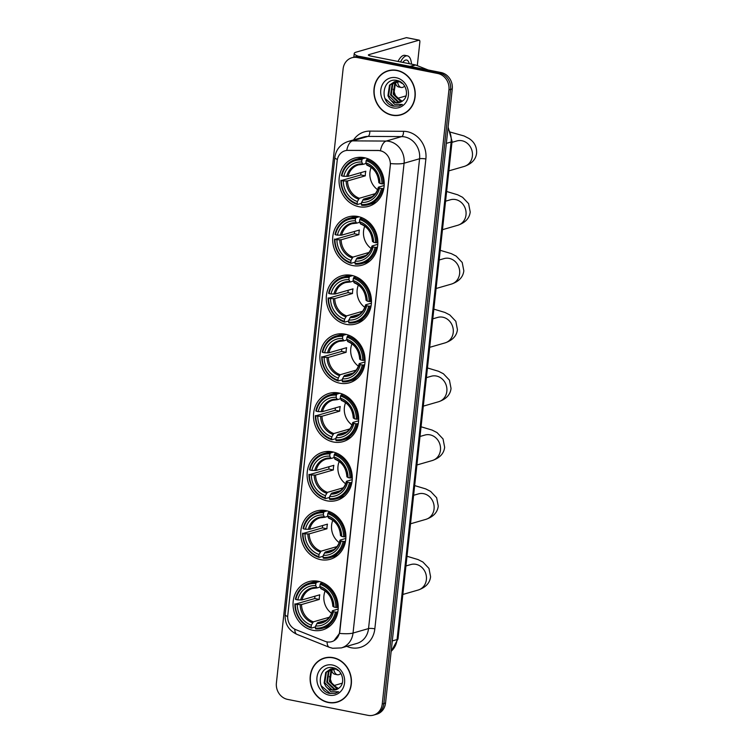 <?xml version="1.0" encoding="UTF-8"?>
<svg xmlns="http://www.w3.org/2000/svg" width="753" height="753" viewBox="0 0 753 753"><rect width="100%" height="100%" fill="white"/><g stroke="black" fill="none" stroke-linecap="round" stroke-linejoin="round"><path stroke-width="1.13" d="M338.746 392.981A25.113 22.374 -106.1 0 0 329.127 393.367A25.113 22.374 -106.1 0 0 313.596 418.386A25.113 22.374 -106.1 0 0 333.419 442.002A25.113 22.374 -106.1 0 0 343.039 441.625A25.113 22.374 -106.1 0 0 358.569 416.597A25.113 22.374 -106.1 0 0 338.746 392.981M357.91 216.516A25.113 22.374 -106.1 0 0 348.291 216.902A25.113 22.374 -106.1 0 0 332.76 241.92A25.113 22.374 -106.1 0 0 352.592 265.536A25.113 22.374 -106.1 0 0 362.212 265.16A25.113 22.374 -106.1 0 0 377.742 240.132A25.113 22.374 -106.1 0 0 357.91 216.516M351.529 275.344A25.113 22.374 -106.1 0 0 341.909 275.72A25.113 22.374 -106.1 0 0 326.378 300.748A25.113 22.374 -106.1 0 0 346.201 324.364A25.113 22.374 -106.1 0 0 355.821 323.978A25.113 22.374 -106.1 0 0 371.351 298.96A25.113 22.374 -106.1 0 0 351.529 275.344M345.138 334.163A25.113 22.374 -106.1 0 0 335.518 334.548A25.113 22.374 -106.1 0 0 319.987 359.567A25.113 22.374 -106.1 0 0 339.81 383.183A25.113 22.374 -106.1 0 0 349.43 382.797A25.113 22.374 -106.1 0 0 364.96 357.779A25.113 22.374 -106.1 0 0 345.138 334.163M332.355 451.809A25.113 22.374 -106.1 0 0 322.736 452.186A25.113 22.374 -106.1 0 0 307.205 477.214A25.113 22.374 -106.1 0 0 327.028 500.83A25.113 22.374 -106.1 0 0 336.647 500.444A25.113 22.374 -106.1 0 0 352.178 475.425A25.113 22.374 -106.1 0 0 332.355 451.809M325.964 510.628A25.113 22.374 -106.1 0 0 316.345 511.014A25.113 22.374 -106.1 0 0 300.814 536.032A25.113 22.374 -106.1 0 0 320.637 559.648A25.113 22.374 -106.1 0 0 330.256 559.263A25.113 22.374 -106.1 0 0 345.787 534.244A25.113 22.374 -106.1 0 0 325.964 510.628M318.284 581.288A25.113 22.374 -106.1 0 0 308.664 581.674A25.113 22.374 -106.1 0 0 293.133 606.692A25.113 22.374 -106.1 0 0 312.966 630.308A25.113 22.374 -106.1 0 0 322.585 629.922A25.113 22.374 -106.1 0 0 338.116 604.904A25.113 22.374 -106.1 0 0 318.284 581.288M364.301 157.697A25.113 22.374 -106.1 0 0 354.682 158.083A25.113 22.374 -106.1 0 0 339.151 183.101A25.113 22.374 -106.1 0 0 358.983 206.717A25.113 22.374 -106.1 0 0 368.603 206.331A25.113 22.374 -106.1 0 0 384.134 181.313A25.113 22.374 -106.1 0 0 364.301 157.697M380.199 150.741A12.792 11.399 -106.1 0 0 378.194 150.534L347.933 150.365A12.792 11.399 -106.1 0 0 345.043 150.769A12.792 11.399 -106.1 0 0 337.156 160.794L287.759 615.512A12.792 11.399 -106.1 0 0 295.863 629.677L324.882 641.264A12.792 11.399 -106.1 0 0 331.744 641.65A12.792 11.399 -106.1 0 0 339.631 631.626L390.27 165.491A12.792 11.399 -106.1 0 0 380.199 150.741M397.01 70.368A22.976 20.472 -106.1 0 0 388.209 70.716A22.976 20.472 -106.1 0 0 373.996 93.617A22.976 20.472 -106.1 0 0 392.144 115.228A22.976 20.472 -106.1 0 0 400.944 114.87A22.976 20.472 -106.1 0 0 415.157 91.979A22.976 20.472 -106.1 0 0 397.01 70.368M389.047 70.5A22.976 20.472 -106.1 0 0 386.722 71.469M333.212 657.661A22.976 20.472 -106.1 0 0 324.411 658.009A22.976 20.472 -106.1 0 0 310.198 680.91A22.976 20.472 -106.1 0 0 328.336 702.521A22.976 20.472 -106.1 0 0 337.146 702.163A22.976 20.472 -106.1 0 0 351.359 679.272A22.976 20.472 -106.1 0 0 333.212 657.661M325.24 657.793A22.976 20.472 -106.1 0 0 322.924 658.762M337.363 159.485A16.585 3.144 6.2 0 1 334.831 157.462C336.017 149.461 340.469 144.134 348.178 141.47A18.947 16.886 73.9 0 1 352.47 140.877L386.176 141.065A18.947 16.886 73.9 0 1 389.15 141.366A18.947 16.886 73.9 0 1 404.079 163.222A16.585 3.144 -173.8 0 1 390.515 163.57L339.838 631.569L339.471 633.405L333.956 640.728M339.471 633.405A16.585 3.144 6.2 0 0 353.035 633.057L404.079 163.222L419.572 158.751A18.947 16.886 -106.1 0 0 404.653 136.895A18.947 16.886 -106.1 0 0 401.678 136.594L367.972 136.406L352.47 140.877A16.585 7.285 90.3 0 0 346.728 150.384L378.486 150.449L382.044 151.165M351.877 57.755L355.19 56.795A14.213 12.66 -106.1 0 1 360.631 56.579L441.06 72.533A14.213 12.66 -106.1 0 1 452.261 88.929L385.545 703.038A14.213 12.66 -106.1 0 1 376.782 714.183L375.126 714.653A14.213 12.66 -106.1 0 0 383.889 703.518L450.605 89.4A14.213 12.66 -106.1 0 0 439.413 73.013L358.974 57.059A14.213 12.66 -106.1 0 0 353.534 57.275A14.213 12.66 -106.1 0 1 358.974 57.059L439.413 73.013A14.213 12.66 -106.1 0 1 450.605 89.4L383.889 703.518A14.213 12.66 -106.1 0 1 375.126 714.653L373.479 715.134A14.213 12.66 -106.1 0 0 382.242 703.999L448.948 89.88A14.213 12.66 -106.1 0 0 437.757 73.493L357.327 57.539A14.213 12.66 -106.1 0 0 351.877 57.755A14.213 12.66 -106.1 0 0 343.114 68.89L276.398 683.009A14.213 12.66 -106.1 0 0 287.599 699.396L368.029 715.35A14.213 12.66 -106.1 0 0 373.479 715.134M335.48 702.323A22.976 20.472 -106.1 0 0 337.965 701.909M399.288 115.03A22.976 20.472 -106.1 0 0 401.763 114.616M400.878 114.644A22.741 20.265 -106.1 0 0 414.941 91.988A22.741 20.265 -106.1 0 0 396.991 70.603A22.741 20.265 -106.1 0 0 388.275 70.942A22.741 20.265 -106.1 0 0 374.213 93.607A22.741 20.265 -106.1 0 0 392.162 114.993A22.741 20.265 -106.1 0 0 400.878 114.644L402.535 114.174A22.741 20.265 -106.1 0 0 404.088 113.647M397.612 81.315L395.41 83.461L393.838 94.04L401.123 101.034L402.253 101.203L395.899 96.977L393.254 89.24M401.951 101.41L400.464 101.222L393.179 94.229L394.751 83.649L397.255 81.305M400.69 102.097L397.838 101.975L390.562 94.982L392.134 84.411L395.852 81.39M401.01 101.947L398.497 101.787L391.212 94.793L392.784 84.214L396.2 81.352M389.63 98.991A10.711 9.544 -106.1 0 0 395.504 102.653A10.711 9.544 -106.1 0 0 399.608 102.483A10.711 9.544 -106.1 0 0 403.128 100.478C409.773 95.349 405.839 82.058 397.32 80.571C382.383 76.552 378.891 102.709 393.028 106.079L399.09 106.022L402.384 104.46L394.638 104.413L389.63 98.991L387.936 95.744L389.508 85.164L394.516 81.672L400.634 81.973M399.702 102.464L395.871 102.549L388.586 95.556L390.167 84.976L394.845 81.578M396.219 77.719A15.446 13.761 -106.1 0 0 380.773 90.059A15.446 13.761 -106.1 0 0 392.944 107.867A15.446 13.761 -106.1 0 0 408.38 95.537A15.446 13.761 -106.1 0 0 396.219 77.719M391.522 70.085A22.741 20.265 -106.1 0 0 389.932 70.471L388.275 70.942M399.194 105.994L394.045 106.154L385.018 98.53M358.795 56.362A18.947 3.596 -173.8 0 1 354.239 53.454A18.947 3.596 -173.8 0 1 356.15 52.145L406.366 37.659A2.372 0.979 -78.8 0 1 406.573 37.65A2.372 0.979 -78.8 0 1 406.761 37.744M417.303 65.643L419.845 42.196A2.372 0.979 101.2 0 0 419.28 40.173A2.372 0.979 101.2 0 0 419.063 40.182L368.848 54.658A4.734 0.894 6.2 0 0 368.368 54.988A4.734 0.894 6.2 0 0 371.013 56.099L415.279 64.88A2.372 2.108 73.9 0 1 415.647 64.984L428.128 69.973M406.046 95.895L397.198 98.445M409.237 63.676A11.841 4.885 101.2 0 0 406.611 60.033A11.841 4.885 101.2 0 0 402.799 62.405M395.476 83.376A16.105 6.645 101.2 0 0 398.638 86.953L401.17 87.452A16.105 6.645 101.2 0 0 404.69 86.134M397.405 81.465A16.105 6.645 101.2 0 0 401.17 87.452M411.477 64.118A16.105 6.645 101.2 0 0 407.439 55.854L404.907 55.346A16.105 6.645 101.2 0 0 398.017 61.454M407.439 55.854A16.105 6.645 101.2 0 0 400.558 61.953M400.219 81.823A11.841 4.885 101.2 0 0 402.008 83.272A11.841 4.885 101.2 0 0 402.394 83.31M337.08 701.937A22.741 20.265 -106.1 0 0 351.143 679.281A22.741 20.265 -106.1 0 0 333.184 657.896A22.741 20.265 -106.1 0 0 324.477 658.235A22.741 20.265 -106.1 0 0 310.415 680.9A22.741 20.265 -106.1 0 0 328.364 702.285A22.741 20.265 -106.1 0 0 337.08 701.937L338.728 701.467A22.741 20.265 -106.1 0 0 340.281 700.939M338.445 688.496L332.092 684.27L329.456 676.533M338.144 688.703L336.666 688.515L329.381 681.521L330.953 670.942L333.457 668.598M338.455 688.496L337.316 688.327L330.04 681.333L331.612 670.754L333.814 668.608M336.892 689.39L334.04 689.277L326.755 682.274L328.327 671.704L332.054 668.683M337.212 689.24L334.69 689.08L327.414 682.086L328.986 671.507L332.402 668.645M325.823 686.284A10.711 9.544 -106.1 0 0 331.706 689.946A10.711 9.544 -106.1 0 0 335.81 689.786A10.711 9.544 -106.1 0 0 339.33 687.771C345.966 682.642 342.031 669.351 333.523 667.864C318.585 663.845 315.093 690.012 329.23 693.372L335.292 693.325L338.577 691.753L330.84 691.706L325.823 686.284L324.129 683.037L325.71 672.457L330.718 668.965L336.836 669.266M335.904 689.757L332.073 689.842L324.788 682.849L326.36 672.269L331.047 668.871M332.412 665.012A15.446 13.761 -106.1 0 0 316.975 677.352A15.446 13.761 -106.1 0 0 329.136 695.16A15.446 13.761 -106.1 0 0 344.573 682.83A15.446 13.761 -106.1 0 0 332.412 665.012M327.724 657.378A22.741 20.265 -106.1 0 0 326.134 657.764L324.477 658.235M335.386 693.287L330.247 693.447L321.211 685.823M371.154 167.392A17.526 15.615 -106.1 0 0 377.582 189.69M361.515 203.319L357.459 204.487L357.148 203.677A22.552 20.096 -106.1 0 1 341.354 180.541L343.312 180.936A20.369 18.147 -106.1 0 0 357.383 201.54L359.35 198.255L375.323 193.653M361.901 159.9L362.419 158.845A23.503 20.933 -106.1 0 0 355.548 159.514A23.503 20.933 -106.1 0 0 341.42 175.628L341.853 175.92A22.552 20.096 -106.1 0 1 361.901 159.9L361.675 162.036A20.369 18.147 -106.1 0 0 343.81 176.306L348.046 176.334L365.798 171.213A17.526 15.615 -106.1 0 0 365.299 175.835L347.538 180.955L343.312 180.936M366.127 163.457L363.031 164.352L361.675 162.036M341.354 180.541L360.819 174.95A22.505 20.049 73.9 0 1 360.96 172.606M368.565 204.665A23.503 20.933 -106.1 0 0 382.693 188.542L381.432 188.495A22.552 20.096 -106.1 0 1 361.384 204.515L361.694 205.324A23.503 20.933 -106.1 0 0 368.565 204.665L372.989 203.395A23.503 20.933 -106.1 0 0 376.406 202.03M363.586 157.565A23.503 20.933 -106.1 0 0 359.972 158.234L355.548 159.514M383.861 188.203L382.693 188.542M340.911 180.259A23.503 20.933 -106.1 0 0 357.459 204.487M362.419 158.845L365.478 157.97M361.384 204.515L361.609 202.378A20.369 18.147 -106.1 0 0 379.474 188.109L381.432 188.495M357.383 201.54L357.148 203.677M343.81 176.306L341.853 175.92M379.474 188.109L378.58 187.121L384.181 185.502M372.246 196.599L363.586 199.103L361.609 202.378M362.777 199.997A18.223 16.237 -106.1 0 0 378.477 187.45L378.58 187.121M363.031 164.352L362.381 163.881A18.223 16.237 -106.1 0 0 346.681 176.418M368.744 159.081L366.655 159.683L366.137 160.737A22.552 20.096 -106.1 0 1 381.931 183.873L383.202 183.92A23.503 20.933 -106.1 0 0 366.655 159.683M383.202 183.92L384.237 183.619M381.931 183.873L379.973 183.478A20.369 18.147 -106.1 0 0 365.902 162.874L366.137 160.737M379.079 182.49L379.973 183.478M365.902 162.874L367.266 165.189M360.819 174.95L365.299 175.835M364.763 226.211A17.526 15.615 -106.1 0 0 371.191 248.509M355.124 262.138L351.067 263.305L350.757 262.496A22.552 20.096 -106.1 0 1 334.963 239.369L336.92 239.755A20.369 18.147 -106.1 0 0 350.992 260.359L352.959 257.084L368.932 252.471M355.51 218.718L356.028 217.673A23.503 20.933 -106.1 0 0 349.157 218.332A23.503 20.933 -106.1 0 0 335.029 234.456L335.462 234.738A22.552 20.096 -106.1 0 1 355.51 218.718L355.284 220.855A20.369 18.147 -106.1 0 0 337.419 235.134L341.655 235.162L359.407 230.042A17.526 15.615 -106.1 0 0 358.908 234.663L341.147 239.783L336.92 239.755M359.736 222.286L356.649 223.17L355.284 220.855M334.963 239.369L354.428 233.769A22.505 20.049 73.9 0 1 354.569 231.435M362.174 263.484A23.503 20.933 -106.1 0 0 376.302 247.37L375.041 247.313A22.552 20.096 -106.1 0 1 354.992 263.343L355.303 264.152A23.503 20.933 -106.1 0 0 362.174 263.484L366.598 262.213A23.503 20.933 -106.1 0 0 370.015 260.849M357.195 216.393A23.503 20.933 -106.1 0 0 353.581 217.052L349.157 218.332M377.479 247.031L376.302 247.37M334.52 239.078A23.503 20.933 -106.1 0 0 351.067 263.305M356.028 217.673L359.087 216.789M354.992 263.343L355.228 261.197A20.369 18.147 -106.1 0 0 373.083 246.928L375.041 247.313M350.992 260.359L350.757 262.496M337.419 235.134L335.462 234.738M373.083 246.928L372.189 245.939L377.79 244.32M365.864 255.418L357.195 257.921L355.228 261.197M356.385 258.816A18.223 16.237 -106.1 0 0 372.086 246.269L372.189 245.939M356.649 223.17L355.99 222.7A18.223 16.237 -106.1 0 0 340.3 235.247M362.353 217.909L360.263 218.511L359.746 219.556A22.552 20.096 -106.1 0 1 375.54 242.692L376.811 242.739A23.503 20.933 -106.1 0 0 360.263 218.511M376.811 242.739L377.846 242.438M375.54 242.692L373.582 242.306A20.369 18.147 -106.1 0 0 359.51 221.702L359.746 219.556M372.688 241.318L373.582 242.306M359.51 221.702L360.875 224.018M354.428 233.769L358.908 234.663M358.372 285.029A17.526 15.615 -106.1 0 0 364.8 307.328M348.733 320.966L344.676 322.133L344.366 321.324A22.552 20.096 -106.1 0 1 328.572 298.188L330.529 298.574A20.369 18.147 -106.1 0 0 344.601 319.178L346.568 315.902L362.541 311.3M349.119 277.537L349.637 276.492A23.503 20.933 -106.1 0 0 342.766 277.151A23.503 20.933 -106.1 0 0 328.637 293.275L329.07 293.566A22.552 20.096 -106.1 0 1 349.119 277.537L348.893 279.683A20.369 18.147 -106.1 0 0 331.038 293.952L335.264 293.981L353.016 288.86A17.526 15.615 -106.1 0 0 352.517 293.482L334.756 298.602L330.529 298.574M353.345 281.104L350.258 281.999L348.893 279.683M328.572 298.188L348.037 292.597A22.505 20.049 73.9 0 1 348.178 290.253M355.783 322.312A23.503 20.933 -106.1 0 0 369.911 306.189L368.65 306.142A22.552 20.096 -106.1 0 1 348.601 322.162L348.912 322.971A23.503 20.933 -106.1 0 0 355.783 322.312L360.207 321.032A23.503 20.933 -106.1 0 0 363.624 319.677M350.804 275.212A23.503 20.933 -106.1 0 0 347.189 275.88L342.766 277.151M371.088 305.85L369.911 306.189M328.129 297.896A23.503 20.933 -106.1 0 0 344.676 322.133M349.637 276.492L352.696 275.607M348.601 322.162L348.837 320.025A20.369 18.147 -106.1 0 0 366.692 305.746L368.65 306.142M344.601 319.178L344.366 321.324M331.038 293.952L329.07 293.566M366.692 305.746L365.798 304.758L371.398 303.148M359.473 314.246L350.804 316.74L348.837 320.025M350.004 317.634A18.223 16.237 -106.1 0 0 365.694 305.097L365.798 304.758M350.258 281.999L349.599 281.528A18.223 16.237 -106.1 0 0 333.908 294.065M355.962 276.728L353.872 277.33L353.355 278.384A22.552 20.096 -106.1 0 1 369.149 301.511L370.42 301.567A23.503 20.933 -106.1 0 0 353.872 277.33M370.42 301.567L371.455 301.266M369.149 301.511L367.191 301.125A20.369 18.147 -106.1 0 0 353.119 280.521L353.355 278.384M366.297 300.136L367.191 301.125M353.119 280.521L354.484 282.836M348.037 292.597L352.517 293.482M351.98 343.857A17.526 15.615 -106.1 0 0 358.409 366.156M342.342 379.785L338.285 380.952L337.975 380.143A22.552 20.096 -106.1 0 1 322.18 357.007L324.138 357.402A20.369 18.147 -106.1 0 0 338.21 378.006L340.177 374.721L356.15 370.118M342.737 336.365L343.246 335.311A23.503 20.933 -106.1 0 0 336.375 335.979A23.503 20.933 -106.1 0 0 322.246 352.093L322.679 352.385A22.552 20.096 -106.1 0 1 342.737 336.365L342.502 338.502A20.369 18.147 -106.1 0 0 324.647 352.771L328.873 352.799L346.625 347.679A17.526 15.615 -106.1 0 0 346.126 352.3L328.364 357.421L324.138 357.402M346.954 339.923L343.867 340.817L342.502 338.502M322.18 357.007L341.646 351.416A22.505 20.049 73.9 0 1 341.787 349.072M349.392 381.131A23.503 20.933 -106.1 0 0 363.52 365.007L362.259 364.96A22.552 20.096 -106.1 0 1 342.21 380.98L342.521 381.79A23.503 20.933 -106.1 0 0 349.392 381.131L353.816 379.86A23.503 20.933 -106.1 0 0 357.233 378.495M344.413 334.031A23.503 20.933 -106.1 0 0 340.798 334.699L336.375 335.979M364.697 364.668L363.52 365.007M321.747 356.724A23.503 20.933 -106.1 0 0 338.285 380.952M343.246 335.311L346.305 334.426M342.21 380.98L342.446 378.844A20.369 18.147 -106.1 0 0 360.301 364.574L362.259 364.96M338.21 378.006L337.975 380.143M324.647 352.771L322.679 352.385M360.301 364.574L359.407 363.586L365.007 361.967M353.082 373.064L344.413 375.568L342.446 378.844M343.613 376.462A18.223 16.237 -106.1 0 0 359.303 363.915L359.407 363.586M343.867 340.817L343.208 340.347A18.223 16.237 -106.1 0 0 327.517 352.884M349.571 335.546L347.481 336.149L346.964 337.203A22.552 20.096 -106.1 0 1 362.758 360.339L364.028 360.386A23.503 20.933 -106.1 0 0 347.481 336.149M364.028 360.386L365.064 360.085M362.758 360.339L360.8 359.943A20.369 18.147 -106.1 0 0 346.738 339.339L346.964 337.203M359.915 358.955L360.8 359.943M346.738 339.339L348.102 341.655M341.646 351.416L346.126 352.3M345.589 402.676A17.526 15.615 -106.1 0 0 352.018 424.974M335.951 438.604L331.904 439.771L331.584 438.961A22.552 20.096 -106.1 0 1 315.789 415.835L317.747 416.221A20.369 18.147 -106.1 0 0 331.819 436.825L333.795 433.549L349.759 428.937M336.346 395.184L336.855 394.139A23.503 20.933 -106.1 0 0 329.983 394.798A23.503 20.933 -106.1 0 0 315.855 410.922L316.298 411.204A22.552 20.096 -106.1 0 1 336.346 395.184L336.111 397.32A20.369 18.147 -106.1 0 0 318.255 411.599L322.482 411.627L340.243 406.507A17.526 15.615 -106.1 0 0 339.735 411.129L321.983 416.249L317.747 416.221M340.572 398.751L337.476 399.636L336.111 397.32M315.789 415.835L335.264 410.234A22.505 20.049 73.9 0 1 335.396 407.9M343.001 439.95A23.503 20.933 -106.1 0 0 357.138 423.835L355.868 423.779A22.552 20.096 -106.1 0 1 335.819 439.808L336.13 440.618A23.503 20.933 -106.1 0 0 343.001 439.95L347.425 438.679A23.503 20.933 -106.1 0 0 350.842 437.314M338.022 392.859A23.503 20.933 -106.1 0 0 334.407 393.518L329.983 394.798M358.306 423.497L357.138 423.835M315.356 415.543A23.503 20.933 -106.1 0 0 331.904 439.771M336.855 394.139L339.923 393.254M335.819 439.808L336.054 437.662A20.369 18.147 -106.1 0 0 353.91 423.393L355.868 423.779M331.819 436.825L331.584 438.961M318.255 411.599L316.298 411.204M353.91 423.393L353.016 422.405L358.616 420.786M346.691 431.883L338.022 434.387L336.054 437.662M337.222 435.281A18.223 16.237 -106.1 0 0 352.912 422.734L353.016 422.405M337.476 399.636L336.817 399.165A18.223 16.237 -106.1 0 0 321.126 411.712M343.18 394.374L341.09 394.977L340.572 396.022A22.552 20.096 -106.1 0 1 356.376 419.157L357.637 419.205A23.503 20.933 -106.1 0 0 341.09 394.977M357.637 419.205L358.673 418.903M356.376 419.157L354.409 418.772A20.369 18.147 -106.1 0 0 340.347 398.168L340.572 396.022M353.524 417.783L354.409 418.772M340.347 398.168L341.711 400.483M335.264 410.234L339.735 411.129M339.198 461.495A17.526 15.615 -106.1 0 0 345.627 483.793M329.56 497.432L325.512 498.599L325.192 497.789A22.552 20.096 -106.1 0 1 309.398 474.654L311.356 475.039A20.369 18.147 -106.1 0 0 325.428 495.643L327.404 492.368L343.377 487.765M329.955 454.003L330.463 452.958A23.503 20.933 -106.1 0 0 323.592 453.617A23.503 20.933 -106.1 0 0 309.464 469.74L309.907 470.032A22.552 20.096 -106.1 0 1 329.955 454.003L329.72 456.149A20.369 18.147 -106.1 0 0 311.864 470.418L316.091 470.446L333.852 465.326A17.526 15.615 -106.1 0 0 333.344 469.947L315.592 475.068L311.356 475.039M334.181 457.57L331.085 458.464L329.72 456.149M309.398 474.654L328.873 469.063A22.505 20.049 73.9 0 1 329.014 466.719M336.619 498.778A23.503 20.933 -106.1 0 0 350.747 482.654L349.477 482.607A22.552 20.096 -106.1 0 1 329.428 498.627L329.739 499.437A23.503 20.933 -106.1 0 0 336.619 498.778L341.034 497.498A23.503 20.933 -106.1 0 0 344.45 496.142M331.631 451.678A23.503 20.933 -106.1 0 0 328.016 452.346L323.592 453.617M351.915 482.315L350.747 482.654M308.965 474.362A23.503 20.933 -106.1 0 0 325.512 498.599M330.463 452.958L333.532 452.073M329.428 498.627L329.663 496.481A20.369 18.147 -106.1 0 0 347.519 482.212L349.477 482.607M325.428 495.643L325.192 497.789M311.864 470.418L309.907 470.032M347.519 482.212L346.625 481.223L352.225 479.614M340.3 490.711L331.631 493.206L329.663 496.481M330.831 494.1A18.223 16.237 -106.1 0 0 346.521 481.562L346.625 481.223M331.085 458.464L330.426 457.993A18.223 16.237 -106.1 0 0 314.735 470.531M336.789 453.193L334.699 453.795L334.191 454.85A22.552 20.096 -106.1 0 1 349.985 477.976L351.246 478.033A23.503 20.933 -106.1 0 0 334.699 453.795M351.246 478.033L352.282 477.731M349.985 477.976L348.027 477.59A20.369 18.147 -106.1 0 0 333.956 456.986L334.191 454.85M347.133 476.602L348.027 477.59M333.956 456.986L335.32 459.302M328.873 469.063L333.344 469.947M332.807 520.323A17.526 15.615 -106.1 0 0 339.245 542.621M323.169 556.251L319.121 557.418L318.811 556.608A22.552 20.096 -106.1 0 1 303.007 533.472L304.974 533.868A20.369 18.147 -106.1 0 0 319.037 554.472L321.013 551.187L336.986 546.584M323.564 512.831L324.082 511.776A23.503 20.933 -106.1 0 0 317.201 512.445A23.503 20.933 -106.1 0 0 303.073 528.559L303.515 528.851A22.552 20.096 -106.1 0 1 323.564 512.831L323.329 514.967A20.369 18.147 -106.1 0 0 305.473 529.237L309.699 529.265L327.461 524.144A17.526 15.615 -106.1 0 0 326.953 528.766L309.201 533.886L304.974 533.868M327.79 516.389L324.694 517.283L323.329 514.967M303.007 533.472L322.482 527.881A22.505 20.049 73.9 0 1 322.623 525.538M330.228 557.596A23.503 20.933 -106.1 0 0 344.356 541.473L343.086 541.426A22.552 20.096 -106.1 0 1 323.037 557.446L323.357 558.255A23.503 20.933 -106.1 0 0 330.228 557.596L334.652 556.326A23.503 20.933 -106.1 0 0 338.059 554.961M325.24 510.496A23.503 20.933 -106.1 0 0 321.625 511.165L317.201 512.445M345.523 541.134L344.356 541.473M302.574 533.19A23.503 20.933 -106.1 0 0 319.121 557.418M324.082 511.776L327.141 510.892M323.037 557.446L323.272 555.309A20.369 18.147 -106.1 0 0 341.128 541.04L343.086 541.426M319.037 554.472L318.811 556.608M305.473 529.237L303.515 528.851M341.128 541.04L340.234 540.052L345.834 538.433M333.908 549.53L325.249 552.034L323.272 555.309M324.439 552.928A18.223 16.237 -106.1 0 0 340.13 540.381L340.234 540.052M324.694 517.283L324.035 516.812A18.223 16.237 -106.1 0 0 308.344 529.35M330.398 512.012L328.308 512.614L327.8 513.668A22.552 20.096 -106.1 0 1 343.594 536.804L344.855 536.851A23.503 20.933 -106.1 0 0 328.308 512.614M344.855 536.851L345.9 536.55M343.594 536.804L341.636 536.409A20.369 18.147 -106.1 0 0 327.564 515.805L327.8 513.668M340.742 535.421L341.636 536.409M327.564 515.805L328.929 518.12M322.482 527.881L326.953 528.766M325.136 590.983A17.526 15.615 -106.1 0 0 331.565 613.281M315.498 626.91L311.441 628.077L311.13 627.268A22.552 20.096 -106.1 0 1 295.336 604.132L297.294 604.527A20.369 18.147 -106.1 0 0 311.365 625.131L313.333 621.846L329.306 617.244M315.884 583.49L316.401 582.436A23.503 20.933 -106.1 0 0 309.53 583.104A23.503 20.933 -106.1 0 0 295.402 599.228L295.835 599.51A22.552 20.096 -106.1 0 1 315.884 583.49L315.658 585.627A20.369 18.147 -106.1 0 0 297.793 599.896L302.028 599.925L319.78 594.804A17.526 15.615 -106.1 0 0 319.281 599.435L301.52 604.555L297.294 604.527M320.11 587.048L317.022 587.942L315.658 585.627M295.336 604.132L314.801 598.541A22.505 20.049 73.9 0 1 314.942 596.197M322.548 628.256A23.503 20.933 -106.1 0 0 336.676 612.133L335.414 612.085A22.552 20.096 -106.1 0 1 315.366 628.106L315.676 628.915A23.503 20.933 -106.1 0 0 322.548 628.256L326.971 626.985A23.503 20.933 -106.1 0 0 330.388 625.621M317.568 581.156A23.503 20.933 -106.1 0 0 313.954 581.824L309.53 583.104M337.852 611.794L336.676 612.133M294.894 603.85A23.503 20.933 -106.1 0 0 311.441 628.077M316.401 582.436L319.46 581.561M315.366 628.106L315.601 625.969A20.369 18.147 -106.1 0 0 333.457 611.7L335.414 612.085M311.365 625.131L311.13 627.268M297.793 599.896L295.835 599.51M333.457 611.7L332.562 610.711L338.163 609.092M326.237 620.19L317.568 622.693L315.601 625.969M316.759 623.588A18.223 16.237 -106.1 0 0 332.459 611.041L332.562 610.711M317.022 587.942L316.364 587.472A18.223 16.237 -106.1 0 0 300.673 600.009M322.726 582.671L320.637 583.283L320.119 584.328A22.552 20.096 -106.1 0 1 335.913 607.464L337.184 607.511A23.503 20.933 -106.1 0 0 320.637 583.283M337.184 607.511L338.219 607.21M335.913 607.464L333.956 607.069A20.369 18.147 -106.1 0 0 319.884 586.465L320.119 584.328M333.061 606.08L333.956 607.069M319.884 586.465L321.249 588.78M314.801 598.541L319.281 599.435M342.248 683.187L333.391 685.738M331.678 670.669A16.105 6.645 101.2 0 0 334.831 674.246L337.372 674.744A16.105 6.645 101.2 0 0 340.883 673.427M333.598 668.758A16.105 6.645 101.2 0 0 337.372 674.744M336.422 669.116A11.841 4.885 101.2 0 0 338.201 670.565A11.841 4.885 101.2 0 0 338.596 670.603M374.834 628.83A4.734 0.894 6.2 0 0 368.537 628.586L419.572 158.751A4.734 0.894 6.2 0 1 425.878 158.996L374.834 628.83A23.691 21.103 73.9 0 1 351.152 647.759A23.691 21.103 73.9 0 1 347.519 646.676L346.728 646.356M356.847 643.439A18.947 16.886 -106.1 0 0 368.537 628.586L353.035 633.057A18.947 16.886 73.9 0 1 341.354 647.909L356.847 643.439M380.425 150.666A16.585 7.285 90.3 0 1 386.176 141.065L401.678 136.594A4.734 2.08 -89.7 0 0 403.504 131.304A23.691 21.103 73.9 0 1 425.878 158.996M287.684 616.585A16.585 3.144 -173.8 0 1 285.171 614.58L334.831 157.462M294.743 629.16A16.585 6.193 111.8 0 0 297.011 634.393C288.625 630.402 284.681 623.795 285.171 614.58M327.075 641.885A16.585 6.193 111.8 0 0 329.334 647.307L297.011 634.393M353.581 139.907A23.691 21.103 73.9 0 1 369.798 131.107L403.504 131.304M382.242 703.999L385.545 703.038M448.948 89.88L452.261 88.929M437.757 73.493L441.06 72.533M357.327 57.539L360.631 56.579M369.798 131.107A4.734 2.08 -89.7 0 1 367.972 136.406A18.947 16.886 -106.1 0 0 363.68 136.999L348.178 141.47M347.66 646.083A4.734 1.77 -68.2 0 1 347.519 646.676M391.165 651.26A18.947 16.886 -106.1 0 0 397.066 639.57L451.122 141.988A18.947 16.886 -106.1 0 0 447.96 128.499M446.341 143.362L451.122 141.988A9.478 1.798 6.2 0 0 452.073 141.329L398.017 638.911L391.146 651.486M398.017 638.911A9.478 1.798 6.2 0 1 397.066 639.57L392.285 640.944M368.763 55.411L368.848 54.658M410.046 66.386L415.279 64.88M419.063 40.182L406.366 37.659M415.647 64.984L410.489 66.471M451.96 142.355L456.883 140.943A13.262 11.822 73.9 0 1 461.956 140.736A13.262 11.822 73.9 0 1 472.404 156.04A13.262 11.822 73.9 0 1 464.224 166.432L448.863 170.865M347.538 180.955A17.526 15.615 -106.1 0 0 359.35 198.255M362.758 164.342A17.526 15.615 -106.1 0 0 358.456 164.879A17.526 15.615 -106.1 0 0 348.046 176.334M346.182 181.049A18.223 16.237 -106.1 0 0 358.55 199.15M363.586 199.103A17.526 15.615 -106.1 0 0 368.17 198.566C373.309 196.966 376.707 193.201 378.345 187.271M378.975 182.828A18.223 16.237 -106.1 0 0 366.607 164.719M445.569 201.183L450.492 199.761A13.262 11.822 73.9 0 1 455.565 199.564A13.262 11.822 73.9 0 1 466.013 214.859A13.262 11.822 73.9 0 1 457.833 225.251L442.472 229.684M341.147 239.783A17.526 15.615 -106.1 0 0 352.959 257.084M356.367 223.161A17.526 15.615 -106.1 0 0 352.065 223.707A17.526 15.615 -106.1 0 0 341.655 235.162M339.791 239.868A18.223 16.237 -106.1 0 0 352.159 257.978M357.195 257.921A17.526 15.615 -106.1 0 0 361.779 257.394C366.918 255.785 370.316 252.02 371.954 246.09M372.584 241.647A18.223 16.237 -106.1 0 0 360.226 223.537M439.178 260.001L444.101 258.58A13.262 11.822 73.9 0 1 449.174 258.383A13.262 11.822 73.9 0 1 459.622 273.678A13.262 11.822 73.9 0 1 451.442 284.079L436.091 288.503M334.756 298.602A17.526 15.615 -106.1 0 0 346.568 315.902M349.976 281.989A17.526 15.615 -106.1 0 0 345.674 282.526A17.526 15.615 -106.1 0 0 335.264 293.981M333.4 298.687A18.223 16.237 -106.1 0 0 345.768 316.797M350.804 316.74A17.526 15.615 -106.1 0 0 355.388 316.213C360.536 314.603 363.925 310.838 365.563 304.909M366.193 300.466A18.223 16.237 -106.1 0 0 353.835 282.366M432.796 318.82L437.709 317.408A13.262 11.822 73.9 0 1 442.783 317.201A13.262 11.822 73.9 0 1 453.231 332.506A13.262 11.822 73.9 0 1 445.051 342.897L429.699 347.331M328.364 357.421A17.526 15.615 -106.1 0 0 340.177 374.721M343.584 340.808A17.526 15.615 -106.1 0 0 339.283 341.344A17.526 15.615 -106.1 0 0 328.873 352.799M327.009 357.515A18.223 16.237 -106.1 0 0 339.377 375.615M344.413 375.568A17.526 15.615 -106.1 0 0 348.997 375.032C354.145 373.432 357.534 369.667 359.172 363.737M359.802 359.294A18.223 16.237 -106.1 0 0 347.444 341.184M426.405 377.648L431.318 376.227A13.262 11.822 73.9 0 1 436.401 376.029A13.262 11.822 73.9 0 1 446.84 391.325A13.262 11.822 73.9 0 1 438.67 401.716L423.308 406.149M321.983 416.249A17.526 15.615 -106.1 0 0 333.795 433.549M337.193 399.627A17.526 15.615 -106.1 0 0 332.892 400.172A17.526 15.615 -106.1 0 0 322.482 411.627M320.618 416.334A18.223 16.237 -106.1 0 0 332.986 434.443M338.022 434.387A17.526 15.615 -106.1 0 0 342.606 433.86C347.754 432.25 351.143 428.485 352.781 422.555M353.411 418.113A18.223 16.237 -106.1 0 0 341.053 400.003M420.014 436.467L424.927 435.046A13.262 11.822 73.9 0 1 430.01 434.848A13.262 11.822 73.9 0 1 440.458 450.143A13.262 11.822 73.9 0 1 432.278 460.544L416.917 464.968M315.592 475.068A17.526 15.615 -106.1 0 0 327.404 492.368M330.802 458.455A17.526 15.615 -106.1 0 0 326.501 458.991A17.526 15.615 -106.1 0 0 316.091 470.446M314.236 475.152A18.223 16.237 -106.1 0 0 326.595 493.262M331.631 493.206A17.526 15.615 -106.1 0 0 336.214 492.678C341.363 491.069 344.752 487.304 346.389 481.374M347.029 476.931A18.223 16.237 -106.1 0 0 334.661 458.831M413.623 495.286L418.536 493.874A13.262 11.822 73.9 0 1 423.619 493.667A13.262 11.822 73.9 0 1 434.067 508.972A13.262 11.822 73.9 0 1 425.887 519.363L410.526 523.796M309.201 533.886A17.526 15.615 -106.1 0 0 321.013 551.187M324.411 517.273A17.526 15.615 -106.1 0 0 320.11 517.81A17.526 15.615 -106.1 0 0 309.699 529.265M307.845 533.981A18.223 16.237 -106.1 0 0 320.204 552.081M325.249 552.034A17.526 15.615 -106.1 0 0 329.823 551.497C334.972 549.897 338.361 546.132 340.008 540.202M340.638 535.76A18.223 16.237 -106.1 0 0 328.27 517.65M405.942 565.945L410.865 564.534A13.262 11.822 73.9 0 1 415.938 564.326A13.262 11.822 73.9 0 1 426.386 579.631A13.262 11.822 73.9 0 1 418.207 590.023L402.846 594.456M301.52 604.555A17.526 15.615 -106.1 0 0 313.333 621.846M316.74 587.933A17.526 15.615 -106.1 0 0 312.439 588.479A17.526 15.615 -106.1 0 0 302.028 599.925M300.165 604.64A18.223 16.237 -106.1 0 0 312.533 622.74M317.568 622.693A17.526 15.615 -106.1 0 0 322.152 622.157C327.291 620.557 330.689 616.792 332.327 610.862M332.958 606.419A18.223 16.237 -106.1 0 0 320.599 588.309M329.334 647.307L332.619 648.277L341.354 647.909M448.11 127.106L452.073 141.329M353.835 57.19L354.239 53.454M406.573 37.65L419.28 40.173M464.224 166.432C471.764 163.834 475.887 159.401 476.602 153.151C476.903 146.854 474.352 141.95 468.959 138.467L464.074 135.973L450.134 132.057M358.456 164.879L362.89 164.37M367.003 165.189C374.241 168.211 378.185 174.037 378.844 182.668M457.833 225.251C465.373 222.653 469.496 218.229 470.211 211.969L468.601 203.649L462.568 197.286L457.683 194.801L446.623 191.488M352.065 223.707L356.498 223.189M360.612 224.008C367.85 227.029 371.803 232.856 372.453 241.487M451.442 284.079C458.982 281.471 463.104 277.048 463.82 270.798L462.21 262.477L456.177 256.105L451.292 253.62L440.232 250.316M345.674 282.526L350.107 282.017M354.221 282.836C361.459 285.848 365.412 291.675 366.062 300.306M445.051 342.897C452.591 340.3 456.723 335.866 457.429 329.616L455.819 321.296L449.786 314.933L444.901 312.439L433.841 309.135M339.283 341.344L343.716 340.836M347.839 341.655C355.068 344.676 359.021 350.503 359.67 359.134M438.67 401.716C446.209 399.118 450.332 394.694 451.038 388.435L449.428 380.114L443.404 373.752L438.51 371.267L427.459 367.953M332.892 400.172L337.325 399.655M341.448 400.474C348.686 403.495 352.63 409.321 353.279 417.953M432.278 460.544C439.818 457.937 443.941 453.513 444.647 447.263L443.037 438.943L437.013 432.57L432.118 430.085L421.068 426.782M326.501 458.991L330.934 458.483M335.057 459.302C342.295 462.314 346.239 468.14 346.898 476.771M425.887 519.363C433.427 516.765 437.549 512.332 438.255 506.082L436.646 497.761L430.622 491.398L425.727 488.904L414.677 485.6M320.11 517.81L324.543 517.302M328.666 518.12C335.904 521.142 339.848 526.968 340.507 535.599M418.207 590.023C425.746 587.425 429.869 582.991 430.584 576.742L428.975 568.421L422.941 562.058L418.056 559.573L406.996 556.26M312.439 588.479L316.872 587.961M320.985 588.78C328.223 591.802 332.177 597.628 332.826 606.259"/></g></svg>

